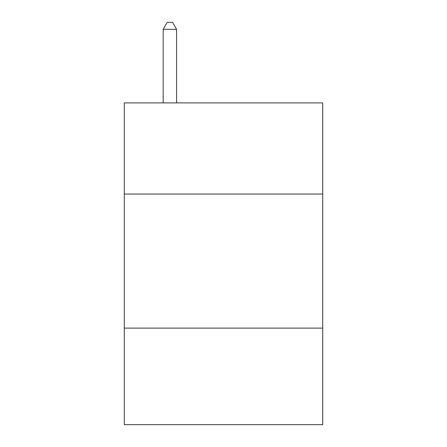 <?xml version="1.0" encoding="UTF-8"?>
<svg xmlns="http://www.w3.org/2000/svg" width="447" height="447" viewBox="0 0 447 447"><rect width="100%" height="100%" fill="white"/><g stroke="black" fill="none" stroke-linecap="round" stroke-linejoin="round"><path stroke-width="0.67" d="M322.706 194.059L322.706 102.894L124.294 102.894L124.294 194.059L322.706 194.059L322.706 424.65L124.294 424.65L124.294 194.059M322.706 328.126L124.294 328.126M176.576 102.894L176.576 29.323L163.172 29.323L163.172 102.894M163.172 29.323L167.195 22.35L172.553 22.35L176.576 29.323"/></g></svg>
